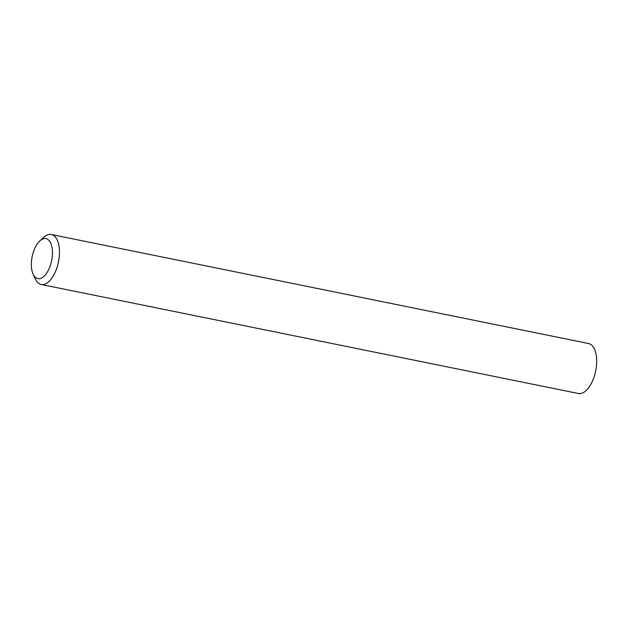<?xml version="1.0" encoding="UTF-8"?>
<svg xmlns="http://www.w3.org/2000/svg" width="628" height="628" viewBox="0 0 628 628"><rect width="100%" height="100%" fill="white"/><g stroke="black" fill="none" stroke-linecap="round" stroke-linejoin="round"><path stroke-width="0.94" d="M52.407 254.866A20.402 9.954 -78.5 0 0 39.815 240.924A20.402 9.954 -78.5 0 0 31.4 262.355A20.402 9.954 -78.5 0 0 33.088 274.083A20.402 9.954 -78.5 0 0 44.392 275.904A20.402 9.954 -78.5 0 0 52.407 254.866M39.815 240.924L43.654 237.392A25.497 12.442 101.5 0 1 51.331 234.503A25.497 12.442 101.5 0 1 59.393 254.811A25.497 12.442 101.5 0 1 41.197 284.484A25.497 12.442 101.5 0 1 35.246 278.832L33.088 274.083M41.197 284.484L578.404 393.497A25.497 12.442 -78.5 0 0 596.6 363.824A25.497 12.442 -78.5 0 0 588.546 343.516L51.331 234.503"/></g></svg>
